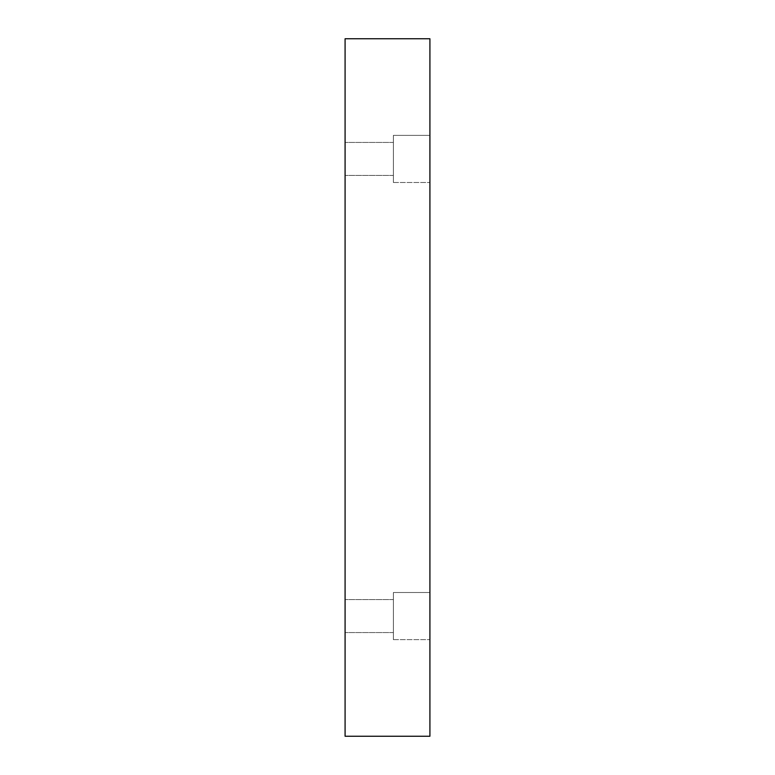 <?xml version="1.0" encoding="UTF-8"?>
<svg xmlns="http://www.w3.org/2000/svg" width="775" height="775" viewBox="0 0 775 775"><rect width="100%" height="100%" fill="white"/><g stroke="black" fill="none" stroke-linecap="round" stroke-linejoin="round"><path stroke-width="0.58" stroke-dasharray="3.88 2.91" d="M429.912 736.25L345.088 736.25L345.088 38.75L429.912 38.75L429.912 736.25M345.088 616.077L345.088 599.579L345.088 616.077M345.088 158.923L345.088 175.421L345.088 158.923M429.912 592.507L429.912 639.637L429.912 592.507L429.912 639.637L429.912 592.507L393.39 592.507L393.39 639.637L393.39 592.507L393.39 639.637L393.39 592.507L429.912 592.507M429.912 135.363L429.912 182.493L429.912 135.363L429.912 182.493L429.912 135.363L393.39 135.363L393.39 182.493L393.39 135.363L393.39 182.493L393.39 135.363L429.912 135.363M393.39 158.923L393.39 175.421L393.39 158.923M393.39 616.077L393.39 599.579L393.39 616.077M393.39 142.435L345.088 142.435L393.39 142.435M393.39 175.421L345.088 175.421L393.39 175.421M393.39 182.493L429.912 182.493L393.39 182.493M393.39 599.579L345.088 599.579L393.39 599.579M393.39 632.565L345.088 632.565L393.39 632.565M393.39 639.637L429.912 639.637L393.39 639.637"/><path stroke-width="1.16" d="M429.912 736.25L345.088 736.25L345.088 38.75L429.912 38.75L429.912 736.25"/></g></svg>

